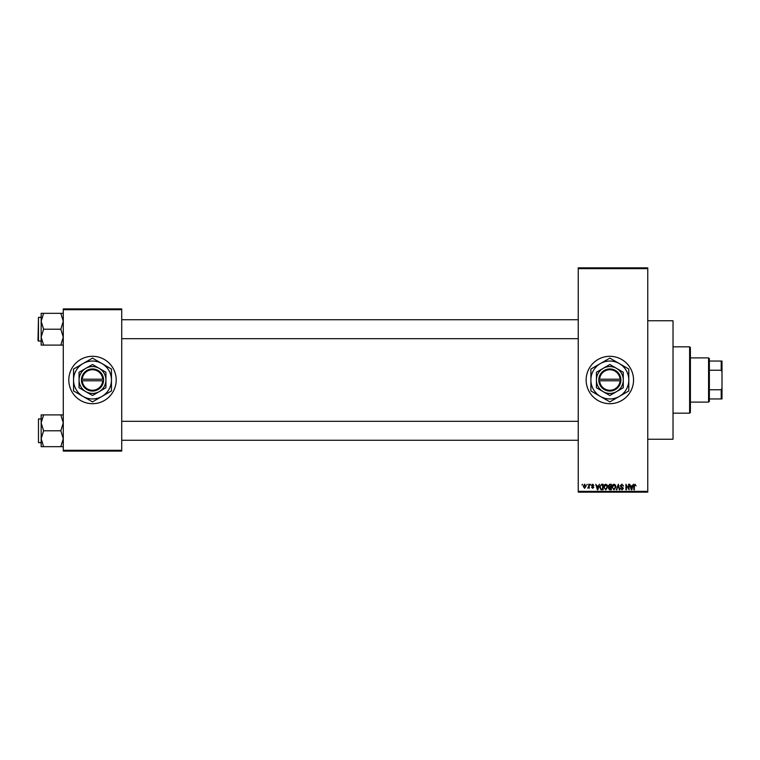 <?xml version="1.0" encoding="UTF-8"?>
<svg xmlns="http://www.w3.org/2000/svg" width="760" height="760" viewBox="0 0 760 760"><rect width="100%" height="100%" fill="white"/><g stroke="black" fill="none" stroke-linecap="round" stroke-linejoin="round"><path stroke-width="1.14" d="M609.843 356.307A23.693 23.693 0 0 0 586.15 380A23.693 23.693 0 0 0 609.843 403.693A23.693 23.693 0 0 0 633.536 380A23.693 23.693 0 0 0 609.843 356.307M647.757 320.758L673.028 320.758L673.028 439.242L647.757 439.242M92.501 356.307A23.693 23.693 0 0 0 68.799 380A23.693 23.693 0 0 0 92.501 403.693A23.693 23.693 0 0 0 116.194 380A23.693 23.693 0 0 0 92.501 356.307M586.72 485.051L587.223 484.262L586.72 485.051M588.734 486.343L588.734 484.262L589.237 484.262L589.237 488.281L588.734 487.635L587.651 488.139L588.734 486.343M590.168 485.051L590.672 484.262L590.168 485.051M591.461 485.488L592.677 484.186L593.902 485.478L592.639 484.766L591.964 485.383L593.836 487.207L592.695 488.347L591.536 487.198L592.677 487.778L593.332 487.283L591.461 485.488M598.471 485.906L599.431 484.262L597.901 489.792L597.369 489.792L595.774 484.262L596.733 485.906L598.471 485.906M605.748 484.186L607.192 485.051L607.686 486.951L605.748 489.858L603.811 487.017L604.314 485.032L605.748 484.186M614.004 484.186L615.448 485.051L615.942 486.951L614.004 489.858L612.066 487.017L612.569 485.032L614.004 484.186M634.961 484.186L636.053 485.906L634.942 484.832L634.4 485.25L634.325 489.792L633.821 489.792L633.821 486.039L634.961 484.186M578.246 491.368L647.757 491.368L647.757 492.157L578.246 492.157L578.246 267.843L647.757 267.843L647.757 268.631L578.246 268.631M647.757 491.368L647.757 268.631M632.358 485.906L633.327 484.262L631.797 489.792L631.265 489.792L629.66 484.262L630.619 485.906L632.358 485.906M628.586 488.68L628.586 484.262L629.09 484.262L629.09 489.792L626.43 485.355L626.43 489.792L625.926 489.792L625.926 484.262L628.586 488.68M620.331 485.792L621.889 484.186L623.561 486.058L621.851 484.832L620.825 485.783L623.418 488.347L621.984 489.858L620.473 488.205L621.965 489.212L622.753 487.758L621.091 487.103L620.331 485.792M616.284 489.792L618.355 484.262L619.837 489.792L619.324 489.792L618.136 484.909L616.806 489.792L616.284 489.792M608.266 485.877L609.795 484.262L611.353 484.262L611.353 489.792L609.786 489.792L608.408 488.395L608.95 487.236L608.266 485.877M599.716 487.056L601.616 484.262L603.098 484.262L603.098 489.792L600.894 489.687L599.716 487.056M583.205 486.315L584.601 484.186L586.008 486.267L584.601 488.347L583.205 486.315M581.98 485.051L582.483 484.262L581.98 485.051M63.279 308.911L121.723 308.911L121.723 309.7L63.279 309.7L63.279 308.911M121.723 450.3L121.723 451.088L63.279 451.088L63.279 450.3L121.723 450.3L121.723 309.7M63.279 450.3L63.279 309.7M631.721 488.167L632.197 486.552L630.79 486.552L631.494 489.212L631.721 488.167M614.004 489.212L615.448 486.942L614.014 484.832L612.569 487.036L612.788 488.281L614.004 489.212M610.85 489.145L610.85 487.492L609.378 487.54L608.912 488.309L610.85 489.145M610.85 486.846L610.85 484.909L609.264 484.975L608.769 485.877L610.85 486.846M605.739 489.212L607.183 486.942L605.758 484.832L604.314 487.036L604.523 488.281L605.739 489.212M602.594 489.145L602.594 484.909L601.683 484.909L600.419 485.706L600.219 487.065L600.98 489.031L602.594 489.145M597.835 488.167L598.3 486.552L596.904 486.552L597.597 489.212L597.835 488.167M584.62 487.778L585.504 486.267L584.592 484.766L583.708 486.267L584.62 487.778M689.614 413.174L689.614 346.826L690.403 347.615L690.403 412.385L689.614 413.174L673.028 413.174M689.614 346.826L673.028 346.826M41.163 422.835L41.163 438.738L43.614 430.787L41.163 422.835L43.614 414.894L41.163 414.894L41.163 422.835M38.475 442.633L38.475 418.94L38.475 442.633L41.163 442.633M63.279 414.894L60.819 414.894L63.279 422.835L60.819 430.787L43.614 430.787M60.819 414.894L43.614 414.894M60.819 430.787L63.279 438.738L60.819 446.68L43.614 446.68L41.163 438.738L41.163 446.68L43.614 446.68M60.819 446.68L63.279 446.68M708.577 357.884L709.365 358.673L709.365 401.327L708.577 402.116L708.577 357.884L690.403 357.884M709.365 361.048L722 361.048L722 398.952L721.211 398.952L721.211 389.766L722 387.894M709.365 389.766L721.211 389.766M722 372.106L721.211 370.234L721.211 361.048M709.365 370.234L721.211 370.234M709.365 398.952L721.211 398.952M63.279 313.32L60.819 313.32L63.279 321.262L60.819 329.213L63.279 337.165L60.819 345.106L43.614 345.106L41.163 337.165L43.614 329.213L41.163 321.262L43.614 313.32L41.163 313.32L41.163 345.106L43.614 345.106M38 340.584L38.475 317.366L38.475 341.059L38 340.584M60.819 313.32L43.614 313.32M60.819 329.213L43.614 329.213M60.819 345.106L63.279 345.106M599.602 380.788L620.901 380.788L620.872 379.212A11.058 11.058 0 0 0 609.843 368.942A11.058 11.058 0 0 0 598.813 379.212L598.785 380.788L599.602 380.788A10.27 10.27 0 0 0 609.843 390.269A10.27 10.27 0 0 0 620.084 380.788M598.813 380.788A11.058 11.058 0 0 0 609.843 391.058A11.058 11.058 0 0 0 620.872 380.788M623.267 372.248L609.843 364.496L603.126 368.372L596.419 372.248L596.419 387.752L609.843 395.504L616.559 391.628L623.267 387.752L623.267 372.248M596.419 372.248L596.419 387.752M619.324 396.416A18.952 18.952 0 0 0 619.324 363.584A18.952 18.952 0 0 0 590.89 380A18.952 18.952 0 0 0 619.324 396.416L628.795 390.944L628.795 369.056L609.843 358.112L590.89 369.056L590.89 390.944L609.843 401.888L619.324 396.416M616.559 391.628A13.424 13.424 0 0 0 616.559 368.372A13.424 13.424 0 0 0 596.419 380A13.424 13.424 0 0 0 616.559 391.628M620.872 379.212L598.813 379.212M620.084 379.212A10.27 10.27 0 0 0 609.843 369.731A10.27 10.27 0 0 0 599.602 379.212M82.26 380.788L103.559 380.788L103.559 379.212A11.058 11.058 0 0 0 92.501 368.942A11.058 11.058 0 0 0 81.472 379.212L81.444 380.788L82.26 380.788A10.27 10.27 0 0 0 92.501 390.269A10.27 10.27 0 0 0 102.733 380.788M81.444 380.788L81.472 380.788A11.058 11.058 0 0 0 92.501 391.058A11.058 11.058 0 0 0 103.531 380.788M105.925 372.248L92.501 364.496L79.069 372.248L79.069 387.752L92.501 395.504L105.925 387.752L105.925 372.248M79.069 372.248L79.069 387.752M101.973 396.416A18.952 18.952 0 0 0 101.973 363.584A18.952 18.952 0 0 0 73.539 380A18.952 18.952 0 0 0 101.973 396.416L111.454 390.944L111.454 369.056L92.501 358.112L73.539 369.056L73.539 390.944L92.501 401.888L101.973 396.416M99.209 391.628A13.424 13.424 0 0 0 99.209 368.372A13.424 13.424 0 0 0 79.069 380A13.424 13.424 0 0 0 99.209 391.628M81.472 379.212L102.733 379.212A10.27 10.27 0 0 0 92.501 369.731A10.27 10.27 0 0 0 82.26 379.212M103.559 379.212L102.733 379.212M38.475 418.94L41.163 418.94M578.246 440.268L121.723 440.268M578.246 421.306L121.723 421.306M121.723 319.732L578.246 319.732M121.723 338.694L578.246 338.694M708.577 402.116L690.403 402.116M38.475 341.059L41.163 341.059M38.475 317.366L41.163 317.366"/></g></svg>
